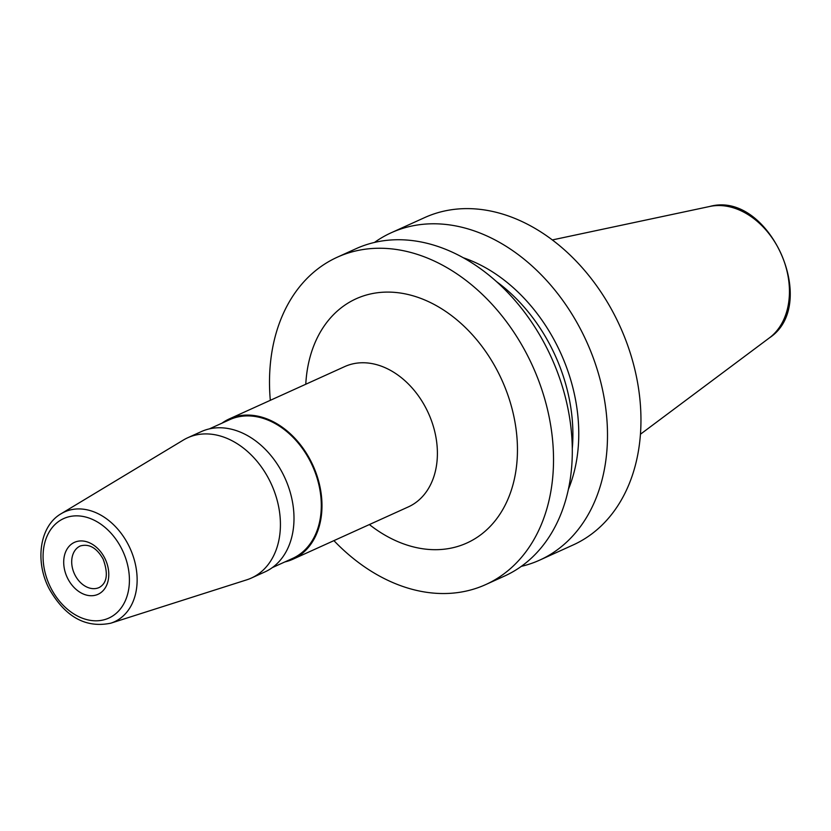 <?xml version="1.0" encoding="UTF-8"?>
<svg xmlns="http://www.w3.org/2000/svg" width="831" height="831" viewBox="0 0 831 831"><rect width="100%" height="100%" fill="white"/><g stroke="black" fill="none" stroke-linecap="round" stroke-linejoin="round"><path stroke-width="1.25" d="M521.297 566.368A179.735 132.939 -114.4 0 0 539.683 560.125L573.151 544.959A179.735 132.939 65.6 0 0 580.204 541.417A179.735 132.939 -114.4 0 0 617.765 321.545A179.735 132.939 -114.4 0 0 424.745 217.556L391.276 232.732A179.735 132.939 -114.4 0 0 384.223 236.274A179.735 132.939 -114.4 0 0 374.469 242.444M539.683 560.125A179.735 132.939 -114.4 0 0 546.736 556.583A179.735 132.939 -114.4 0 0 584.307 336.711A179.735 132.939 -114.4 0 0 391.276 232.732M333.917 540.638A179.735 132.939 -114.4 0 0 485.709 584.588A179.735 132.939 -114.4 0 0 492.762 581.046A179.735 132.939 -114.4 0 0 530.334 361.173A179.735 132.939 -114.4 0 0 337.313 257.195A179.735 132.939 -114.4 0 0 330.26 260.737A179.735 132.939 -114.4 0 0 270.314 400.324M485.709 584.588L504.49 576.08A179.735 132.939 -114.4 0 0 511.543 572.538A179.735 132.939 -114.4 0 0 549.114 352.666A179.735 132.939 -114.4 0 0 356.084 248.677L337.313 257.195M568.352 489.397A154.597 114.346 -114.4 0 0 463.366 257.776M269.473 480.256A77.023 56.975 65.6 0 1 251.367 578.054A77.023 56.975 65.6 0 1 246.755 579.83L110.762 623.198A60.32 44.614 65.6 0 0 128.556 545.219A60.32 44.614 -114.4 0 0 61.141 513.724L183.391 440.035A77.023 56.975 -114.4 0 1 187.764 437.74A77.023 56.975 -114.4 0 1 269.473 480.256M251.367 578.054L264.933 571.905A77.023 56.975 -114.4 0 0 283.049 474.106A77.023 56.975 -114.4 0 0 201.341 431.59L187.764 437.74M284.846 561.933A77.023 56.975 -114.4 0 0 292.917 559.221A77.023 56.975 -114.4 0 0 311.033 461.423A77.023 56.975 -114.4 0 0 229.314 418.907A77.023 56.975 -114.4 0 0 221.96 423.176M209.402 428.869L229.668 419.686A76.172 56.342 -114.4 0 1 310.472 461.724A76.172 56.342 65.6 0 1 292.564 558.442L272.298 567.625M640.431 434.239L769.371 337.905A73.107 54.067 -114.4 0 0 780.932 253.434A73.107 54.067 -114.4 0 0 709.788 206.462L552.355 239.93M572.279 448.688A151.2 111.832 -114.4 0 0 496.574 281.667M369.38 524.558A134.082 99.169 65.6 0 0 493.531 522.72A134.082 99.169 65.6 0 0 498.392 372.776A134.082 99.169 -114.4 0 0 382.894 292.232A134.082 99.169 -114.4 0 0 305.777 384.244M292.917 559.221L408.333 506.9A77.023 56.975 65.6 0 0 426.448 409.101A77.023 56.975 -114.4 0 0 344.73 366.585L229.314 418.907M50.836 587.933A54.638 40.407 -114.4 0 0 110.939 617.018A54.638 40.407 -114.4 0 0 121.648 548.72A54.638 40.407 -114.4 0 0 61.546 519.645A54.638 40.407 -114.4 0 0 50.836 587.933M104.727 558.089A28.524 21.097 65.6 0 1 99.138 593.75A28.524 21.097 65.6 0 1 67.758 578.563A28.524 21.097 65.6 0 1 73.346 542.913A28.524 21.097 65.6 0 1 104.727 558.089M99.159 587.527A22.821 16.88 65.6 0 1 74.946 574.938A22.821 16.88 -114.4 0 1 80.316 545.957C89.156 543.495 96.76 547.878 103.137 559.086C108.425 573.67 107.106 583.154 99.159 587.527M769.371 337.905C820.55 304.323 768.779 190.112 709.788 206.462M61.141 513.724C39.524 526.075 34.715 561.476 49.247 588.93C65.192 616.893 85.697 628.309 110.762 623.198"/></g></svg>

